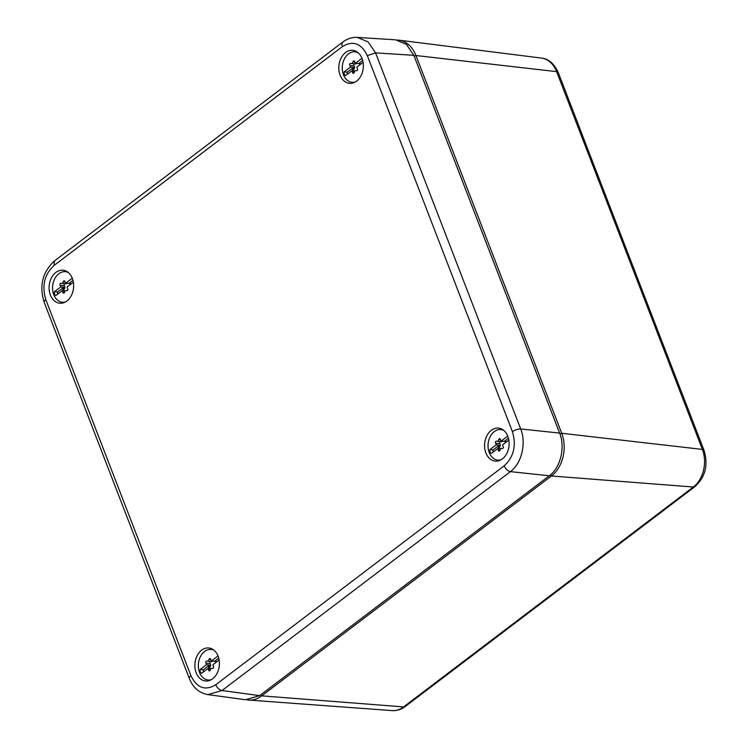 <?xml version="1.0" encoding="UTF-8"?>
<svg xmlns="http://www.w3.org/2000/svg" width="748" height="748" viewBox="0 0 748 748"><rect width="100%" height="100%" fill="white"/><g stroke="black" fill="none" stroke-linecap="round" stroke-linejoin="round"><path stroke-width="1.12" d="M582.187 134.584A6.255 2.384 -21.1 0 0 582.038 134.322L679.913 387.969A6.255 2.384 -21.1 0 1 680.063 388.231L704.008 450.287A6.255 2.384 158.9 0 0 702.381 449.408L556.615 71.64A6.255 2.384 -21.1 0 1 558.242 72.519L582.187 134.584A6.255 2.384 -21.1 0 1 582.253 134.874M421.919 693.817L678.52 499.075M247.186 699.885A31.294 23.066 -84.3 0 0 248.654 700.053A31.294 23.066 -84.3 0 0 261.735 695.864L403.611 706.907A6.255 3.488 52.8 0 0 405.238 706.486C401.246 709.506 396.861 710.871 392.092 710.6A27.573 20.327 -84.3 0 0 403.611 706.907L693.321 487.023L551.444 475.98L261.735 695.864L260.659 694.873M550.341 474.971L551.444 475.98A31.294 23.066 -84.3 0 0 561.72 433.288L415.953 55.53A31.294 23.066 -84.3 0 0 398.796 40.149A31.294 23.066 -84.3 0 0 397.328 40.027M413.85 55.315L406.36 44.328L395.655 39.831L357.366 37.4L368.072 41.897L375.589 52.884L413.85 55.315L559.616 433.083C565.469 447.285 560.542 467.752 549.341 475.765L259.621 695.649L245.503 699.735L207.86 694.611C199.146 692.985 192.956 687.58 189.281 678.38A6.255 2.384 -21.1 0 1 190.918 675.706L45.796 299.63C41.72 285.773 44.459 274.394 54.024 265.484L342.434 46.591C352.981 40.233 361.275 43.244 367.315 55.614L512.427 431.68C516.513 445.537 513.764 456.916 504.208 465.826L215.798 684.729C205.242 691.077 196.948 688.067 190.918 675.706M367.315 55.614L375.589 52.884L520.702 428.959C526.508 443.153 521.58 463.61 510.426 471.633L549.341 475.765M504.208 465.826C505.695 469.09 507.761 471.025 510.426 471.633L222.006 690.535L207.86 694.611M497.27 428.062A16.587 12.23 -84.3 0 0 484.592 444.695A16.587 12.23 -84.3 0 0 495.905 461.142A16.587 12.23 -84.3 0 0 496.438 461.142A16.587 12.23 -84.3 0 0 509.051 445.453A16.587 12.23 -84.3 0 0 499.187 428.193A16.587 12.23 -84.3 0 0 497.27 428.062M350.672 83.374A16.587 12.23 -84.3 0 0 363.285 67.694A16.587 12.23 -84.3 0 0 353.421 50.425A16.587 12.23 -84.3 0 0 351.504 50.294A16.587 12.23 -84.3 0 0 338.825 66.927A16.587 12.23 -84.3 0 0 350.139 83.383A16.587 12.23 -84.3 0 0 350.672 83.374M206.728 681.017A16.587 12.23 -84.3 0 0 219.342 665.337A16.587 12.23 -84.3 0 0 209.477 648.077A16.587 12.23 -84.3 0 0 207.561 647.936A16.587 12.23 -84.3 0 0 194.882 664.57A16.587 12.23 -84.3 0 0 206.196 681.026A16.587 12.23 -84.3 0 0 206.728 681.017M60.962 303.258A16.587 12.23 -84.3 0 0 73.575 287.569A16.587 12.23 -84.3 0 0 63.711 270.309A16.587 12.23 -84.3 0 0 61.794 270.178A16.587 12.23 -84.3 0 0 49.116 286.811A16.587 12.23 -84.3 0 0 60.429 303.258A16.587 12.23 -84.3 0 0 60.962 303.258M355.141 82.093A15.334 11.304 95.7 0 1 353.224 82.383A15.334 11.304 95.7 0 1 352.093 82.345A15.334 11.304 95.7 0 1 342.294 66.731A15.334 11.304 95.7 0 1 353.991 51.79A15.334 11.304 95.7 0 1 355.132 51.827A15.334 11.304 95.7 0 1 358.068 52.678M360.611 63.917A2.16 1.59 95.7 0 1 360.293 63.935L359.236 63.823A2.16 1.59 95.7 0 1 358.601 63.571L355.44 63.253A2.16 1.59 95.7 0 1 354.72 61.869A1.234 0.907 95.7 0 0 352.944 61.878A2.16 1.59 95.7 0 1 351.195 63.533A2.16 1.59 95.7 0 1 350.868 63.449A1.234 0.907 95.7 0 0 349.886 65.534A2.16 1.59 95.7 0 1 350.316 67.142L353.477 67.46A2.16 1.59 95.7 0 1 352.906 68.984L353.963 69.097A2.16 1.59 95.7 0 0 354.094 65.955A1.234 0.907 95.7 0 1 354.552 63.87M356.646 63.374A2.16 1.59 95.7 0 1 355.403 63.954L351.195 63.533M353.972 70.985A1.234 0.907 95.7 0 1 353.963 69.097M363.07 62.29A3.132 2.309 95.7 0 1 363.061 62.355L356.899 67.03A2.16 1.59 95.7 0 0 357.329 68.638A1.234 0.907 95.7 0 1 356.357 70.723A2.16 1.59 95.7 0 0 356.02 70.639A2.16 1.59 95.7 0 0 354.281 72.294A1.234 0.907 95.7 0 1 352.495 72.304L354.225 72.481M360.76 64.104A1.234 0.907 95.7 0 0 359.797 63.748L360.489 63.814M359.797 63.748A2.16 1.59 95.7 0 1 359.236 63.823M350.316 67.142L344.164 71.817A3.132 2.309 95.7 0 0 345.613 75.595L351.775 70.92A2.16 1.59 95.7 0 1 352.495 72.304M353.589 71.097A1.234 0.907 95.7 0 0 353.711 71.06A2.16 1.59 95.7 0 1 354.29 70.976A2.16 1.59 95.7 0 1 354.833 71.163M351.775 70.92L354.786 71.219M353.168 71.06A1.234 0.907 95.7 0 1 352.906 68.984M362.219 58.961A3.132 2.309 95.7 0 0 361.602 58.578L355.44 63.253M362.687 60.466L358.601 63.571M353.477 67.46L347.315 72.135A3.132 2.309 -84.3 0 0 347.381 74.258M347.315 72.135L344.164 71.817M65.431 301.968A15.334 11.304 95.7 0 1 63.515 302.257A15.334 11.304 95.7 0 1 62.383 302.22A15.334 11.304 95.7 0 1 52.594 286.615A15.334 11.304 95.7 0 1 64.281 271.674A15.334 11.304 95.7 0 1 65.422 271.711A15.334 11.304 95.7 0 1 68.358 272.562M70.901 283.801A2.16 1.59 95.7 0 1 70.583 283.81L69.527 283.707A2.16 1.59 95.7 0 1 68.891 283.445L65.731 283.137A2.16 1.59 95.7 0 1 65.011 281.744A1.234 0.907 95.7 0 0 63.234 281.753A2.16 1.59 95.7 0 1 61.486 283.417A2.16 1.59 95.7 0 1 61.158 283.333A1.234 0.907 95.7 0 0 60.177 285.418A2.16 1.59 95.7 0 1 60.607 287.026L63.767 287.335A2.16 1.59 95.7 0 1 63.197 288.868L64.253 288.971A2.16 1.59 95.7 0 0 64.384 285.839A1.234 0.907 95.7 0 1 64.842 283.754M66.937 283.249A2.16 1.59 95.7 0 1 65.693 283.838L61.486 283.417M64.263 290.869A1.234 0.907 95.7 0 1 64.253 288.971M73.369 282.174A3.132 2.309 95.7 0 1 73.351 282.239L67.189 286.914A2.16 1.59 95.7 0 0 67.629 288.513A1.234 0.907 95.7 0 1 66.647 290.598A2.16 1.59 95.7 0 0 66.31 290.514A2.16 1.59 95.7 0 0 64.571 292.178A1.234 0.907 95.7 0 1 62.785 292.188L64.515 292.356M71.051 283.988A1.234 0.907 95.7 0 0 70.097 283.632L70.789 283.698M70.097 283.623A2.16 1.59 95.7 0 1 69.527 283.707M60.607 287.026L54.454 291.692A3.132 2.309 95.7 0 0 55.913 295.469L62.065 290.804A2.16 1.59 95.7 0 1 62.785 292.188M63.879 290.981A1.234 0.907 95.7 0 0 64.001 290.944A2.16 1.59 95.7 0 1 64.58 290.85A2.16 1.59 95.7 0 1 65.123 291.047M62.065 290.804L65.076 291.103M63.458 290.935A1.234 0.907 95.7 0 1 63.197 288.868M72.509 278.845A3.132 2.309 95.7 0 0 71.892 278.462L65.731 283.137M72.977 280.35L68.891 283.445M63.767 287.335L57.605 292.01A3.132 2.309 -84.3 0 0 57.671 294.132M57.605 292.01L54.454 291.692M211.198 679.736A15.334 11.304 95.7 0 1 209.281 680.025A15.334 11.304 95.7 0 1 208.15 679.988A15.334 11.304 95.7 0 1 198.36 664.374A15.334 11.304 95.7 0 1 210.048 649.442A15.334 11.304 95.7 0 1 211.188 649.47A15.334 11.304 95.7 0 1 214.124 650.321M216.677 661.559A2.16 1.59 95.7 0 1 216.35 661.578L215.293 661.475A2.16 1.59 95.7 0 1 214.657 661.213L211.497 660.895A2.16 1.59 95.7 0 1 210.777 659.512A1.234 0.907 95.7 0 0 209.001 659.521A2.16 1.59 95.7 0 1 207.252 661.176A2.16 1.59 95.7 0 1 206.925 661.101A1.234 0.907 95.7 0 0 205.943 663.177A2.16 1.59 95.7 0 1 206.373 664.785L209.534 665.103A2.16 1.59 95.7 0 1 208.963 666.627L210.02 666.739A2.16 1.59 95.7 0 0 210.151 663.598A1.234 0.907 95.7 0 1 210.609 661.513M212.703 661.017A2.16 1.59 95.7 0 1 211.46 661.597L207.252 661.176M210.029 668.628A1.234 0.907 95.7 0 1 210.02 666.739M219.136 659.932A3.132 2.309 95.7 0 1 219.117 659.998L212.956 664.673A2.16 1.59 95.7 0 0 213.395 666.281A1.234 0.907 95.7 0 1 212.413 668.366A2.16 1.59 95.7 0 0 212.077 668.282A2.16 1.59 95.7 0 0 210.338 669.946A1.234 0.907 95.7 0 1 208.561 669.956L210.282 670.124M216.817 661.746A1.234 0.907 95.7 0 0 215.863 661.391L216.555 661.456M215.863 661.391A2.16 1.59 95.7 0 1 215.293 661.475M206.373 664.785L200.221 669.46A3.132 2.309 95.7 0 0 201.679 673.237L207.832 668.562A2.16 1.59 95.7 0 1 208.561 669.956M209.646 668.74A1.234 0.907 95.7 0 0 209.767 668.703A2.16 1.59 95.7 0 1 210.356 668.619A2.16 1.59 95.7 0 1 210.889 668.806M207.832 668.562L210.843 668.862M209.225 668.703A1.234 0.907 95.7 0 1 208.963 666.627M218.276 656.604A3.132 2.309 95.7 0 0 217.659 656.22L211.497 660.895M218.743 658.109L214.657 661.213M209.534 665.103L203.372 669.778A3.132 2.309 -84.3 0 0 203.437 671.9M203.372 669.778L200.221 669.46M500.908 459.852A15.334 11.304 95.7 0 1 498.991 460.142A15.334 11.304 95.7 0 1 497.859 460.104A15.334 11.304 95.7 0 1 488.07 444.499A15.334 11.304 95.7 0 1 499.758 429.558A15.334 11.304 95.7 0 1 500.898 429.595A15.334 11.304 95.7 0 1 503.834 430.446M506.377 441.685A2.16 1.59 95.7 0 1 506.059 441.694L505.003 441.591A2.16 1.59 95.7 0 1 504.367 441.329L501.207 441.021A2.16 1.59 95.7 0 1 500.487 439.628A1.234 0.907 95.7 0 0 498.71 439.637A2.16 1.59 95.7 0 1 496.962 441.301A2.16 1.59 95.7 0 1 496.635 441.217A1.234 0.907 95.7 0 0 495.653 443.302A2.16 1.59 95.7 0 1 496.083 444.91L499.243 445.219A2.16 1.59 95.7 0 1 498.673 446.752L499.729 446.855A2.16 1.59 95.7 0 0 499.86 443.723A1.234 0.907 95.7 0 1 500.319 441.638M502.413 441.133A2.16 1.59 95.7 0 1 501.169 441.722L496.962 441.301M499.739 448.753A1.234 0.907 95.7 0 1 499.729 446.855M508.846 440.058A3.132 2.309 95.7 0 1 508.827 440.123L502.665 444.798A2.16 1.59 95.7 0 0 503.105 446.406A1.234 0.907 95.7 0 1 502.123 448.482A2.16 1.59 95.7 0 0 501.786 448.398A2.16 1.59 95.7 0 0 500.047 450.062A1.234 0.907 95.7 0 1 498.262 450.072L499.991 450.24M506.527 441.872A1.234 0.907 95.7 0 0 505.573 441.516L506.265 441.582M505.564 441.516A2.16 1.59 95.7 0 1 505.003 441.591M496.083 444.91L489.931 449.585A3.132 2.309 95.7 0 0 491.389 453.363L497.542 448.688A2.16 1.59 95.7 0 1 498.262 450.072M499.355 448.865A1.234 0.907 95.7 0 0 499.477 448.828A2.16 1.59 95.7 0 1 500.057 448.735A2.16 1.59 95.7 0 1 500.599 448.931M497.542 448.688L500.552 448.987M498.935 448.819A1.234 0.907 95.7 0 1 498.673 446.752M507.986 436.729A3.132 2.309 95.7 0 0 507.368 436.346L501.207 441.021M508.453 438.235L504.367 441.329M499.243 445.219L493.082 449.894A3.132 2.309 -84.3 0 0 493.147 452.026M493.082 449.894L489.931 449.585M559.915 433.877L561.72 433.288L702.381 449.408A27.573 20.327 -84.3 0 1 693.321 487.023A6.255 3.488 52.8 0 0 694.948 486.611L405.238 706.486M414.158 56.119L415.953 55.53L556.615 71.64A27.573 20.327 -84.3 0 0 541.496 58.082C548.424 58.681 554.006 63.496 558.242 72.519M512.427 431.68A6.255 2.384 158.9 0 1 520.702 428.959L559.616 433.083M215.798 684.729A6.255 3.488 -127.2 0 0 222.006 690.535L259.621 695.649M189.281 678.38L44.169 302.304A6.255 2.384 -21.1 0 1 45.796 299.63M44.169 302.304C39.074 285.82 42.496 272.029 54.445 260.921L54.024 265.484M54.445 260.921L342.855 42.019A6.255 3.488 52.8 0 0 342.855 42.019L342.855 42.019A6.255 3.488 52.8 0 0 342.434 46.591M349.886 65.534L354.094 65.955M352.944 61.878L354.748 62.056M60.177 285.418L64.384 285.839M63.234 281.753L65.048 281.931M205.943 663.177L210.151 663.598M209.001 659.521L210.814 659.699M495.653 443.302L499.86 443.723M498.71 439.637L500.524 439.824M704.008 450.287C708.459 464.826 705.439 476.934 694.948 486.611M392.092 710.6L248.654 700.053M541.496 58.082L398.796 40.149M342.855 42.019C347.222 38.7 352.065 37.166 357.366 37.4M352.093 82.345L354.206 82.551M355.132 51.827L357.245 52.042M356.02 70.639L356.871 70.723M354.29 70.976L354.954 71.041M62.383 302.22L64.496 302.435M65.422 271.711L67.535 271.917M66.31 290.514L67.161 290.598M64.58 290.85L65.244 290.916M208.15 679.988L210.263 680.203M211.188 649.47L213.302 649.685M212.077 668.282L212.928 668.366M210.356 668.619L211.011 668.684M497.859 460.104L499.973 460.319M500.898 429.595L503.011 429.801M501.786 448.398L502.637 448.482M500.057 448.735L500.721 448.809"/></g></svg>

